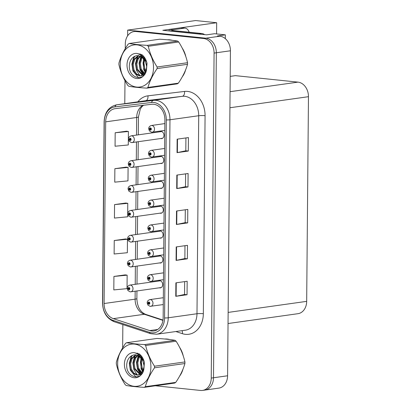 <?xml version="1.0" encoding="UTF-8"?>
<svg xmlns="http://www.w3.org/2000/svg" width="411" height="411" viewBox="0 0 411 411"><rect width="100%" height="100%" fill="white"/><g stroke="black" fill="none" stroke-linecap="round" stroke-linejoin="round"><path stroke-width="0.62" d="M160.639 138.543A3.617 2.81 -98 0 0 161.107 138.641A3.617 2.81 -98 0 0 161.641 138.63A3.617 2.81 -98 0 0 163.953 134.998A3.617 2.81 -98 0 0 161.169 131.458A3.617 2.81 -98 0 0 160.634 131.469A3.617 2.81 -98 0 0 159.694 131.828M159.987 213.17A3.617 2.81 -98 0 0 160.454 213.268A3.617 2.81 -98 0 0 160.989 213.258A3.617 2.81 -98 0 0 163.306 209.625A3.617 2.81 -98 0 0 160.516 206.086A3.617 2.81 -98 0 0 159.982 206.091A3.617 2.81 -98 0 0 159.042 206.456M160.424 163.419A3.617 2.81 -98 0 0 160.886 163.516A3.617 2.81 -98 0 0 161.425 163.506A3.617 2.81 -98 0 0 163.737 159.874A3.617 2.81 -98 0 0 160.953 156.334A3.617 2.81 -98 0 0 160.413 156.344A3.617 2.81 -98 0 0 159.478 156.704M159.771 238.046A3.617 2.81 -98 0 0 160.239 238.144A3.617 2.81 -98 0 0 160.773 238.133A3.617 2.81 -98 0 0 163.085 234.501A3.617 2.81 -98 0 0 160.3 230.961A3.617 2.81 -98 0 0 159.761 230.967A3.617 2.81 -98 0 0 158.826 231.331M159.555 262.922A3.617 2.81 -98 0 0 160.018 263.019A3.617 2.81 -98 0 0 160.557 263.009A3.617 2.81 -98 0 0 162.869 259.377A3.617 2.81 -98 0 0 160.079 255.832A3.617 2.81 -98 0 0 159.545 255.842A3.617 2.81 -98 0 0 158.61 256.202M160.208 188.295A3.617 2.81 -98 0 0 160.67 188.392A3.617 2.81 -98 0 0 161.204 188.382A3.617 2.81 -98 0 0 163.521 184.75A3.617 2.81 -98 0 0 160.732 181.21A3.617 2.81 -98 0 0 160.198 181.22A3.617 2.81 -98 0 0 159.263 181.58M159.34 287.798A3.617 2.81 -98 0 0 159.802 287.895A3.617 2.81 -98 0 0 160.336 287.885A3.617 2.81 -98 0 0 162.653 284.253A3.617 2.81 -98 0 0 159.864 280.708A3.617 2.81 -98 0 0 159.329 280.718A3.617 2.81 -98 0 0 158.394 281.078M225.315 38.644L225.346 34.843L214.527 33.723L206.635 34.837L162.848 30.306L216.679 22.728L216.582 33.938M155.399 385.785L200.517 390.45A13.568 10.542 -98 0 0 202.525 390.414L218.868 388.112A13.568 10.542 -98 0 0 227.586 375.777L230.427 50.779A13.568 10.542 -98 0 0 219.931 36.209L217.455 35.957L225.346 34.843M227.586 375.777L213.499 377.76A13.568 10.542 -98 0 1 204.776 390.096A13.568 10.542 -98 0 0 213.499 377.76L216.335 52.762A13.568 10.542 -98 0 0 205.839 38.192L127.677 30.111L195.6 20.55L216.679 22.728M127.677 30.111L127.631 35.834M230.201 76.379L235.375 75.65L297.97 82.128A13.568 10.542 82 0 1 308.466 96.693L306.678 301.355A13.568 10.542 82 0 1 297.96 313.691L228.043 323.534M172.163 40.283A21.706 16.872 -98 0 0 169.769 39.821A21.706 16.872 -98 0 0 167.405 39.79M169.548 339.512A21.706 16.872 -98 0 0 167.159 339.044A21.706 16.872 -98 0 0 164.796 339.013M153.693 104.26A14.472 11.246 82 0 1 164.888 119.796L163.157 317.811A14.472 11.246 82 0 1 153.858 330.973A14.472 11.246 82 0 1 149.753 330.588L113.323 318.643A14.472 11.246 82 0 1 104.096 303.524L105.678 121.851A14.472 11.246 82 0 1 114.982 108.694A14.472 11.246 82 0 1 115.157 108.668L151.726 104.276A14.472 11.246 82 0 1 153.693 104.26M153.709 102.462A16.281 12.654 -98 0 0 151.495 102.478L114.926 106.875A16.281 12.654 -98 0 0 104.266 121.707L102.683 303.38A16.281 12.654 -98 0 0 113.061 320.385L149.491 332.335A16.281 12.654 -98 0 0 164.575 317.96L166.301 119.945A16.281 12.654 -98 0 0 153.709 102.462M202.525 390.414A13.568 10.542 -98 0 0 211.244 378.079L213.499 377.76L216.335 52.762A13.568 10.542 -98 0 0 205.839 38.192L138.291 31.205A13.568 10.542 -98 0 0 136.282 31.241L134.027 31.56A13.568 10.542 -98 0 0 125.309 43.895L125.268 48.662M187.051 294.738L184.554 294.476L176.124 296.264A3.617 0.432 -179.5 0 1 175.774 296.321L187.051 294.738L187.169 281.268L175.893 282.85L175.774 296.321M184.981 245.696L184.868 258.57L176.437 260.343A3.617 0.432 -179.5 0 1 176.088 260.404L187.365 258.817L187.483 245.346L176.206 246.934L176.088 260.404M184.868 258.555L187.365 258.817M185.921 137.932L185.808 150.806L177.377 152.579A3.617 0.432 -179.5 0 1 177.028 152.64L188.305 151.053L188.423 137.582L177.146 139.17L177.028 152.64M185.808 150.796L188.305 151.053M187.991 186.974L185.495 186.712L177.064 188.5A3.617 0.432 -179.5 0 1 176.715 188.562L187.991 186.974L188.11 173.504L176.833 175.091L176.715 188.562M185.294 209.774L185.181 222.649L176.751 224.421A3.617 0.432 -179.5 0 1 176.401 224.483L187.678 222.896L187.796 209.425L176.519 211.013L176.401 224.483M185.181 222.634L187.678 222.896M182.273 76.836A21.706 16.872 -98 0 0 185.623 69.86M185.859 56.713A21.706 16.872 -98 0 0 182.253 48.154M179.664 376.06A21.706 16.872 -98 0 0 183.013 369.083M183.249 355.936A21.706 16.872 -98 0 0 179.638 347.377M211.244 378.079L214.08 53.081A13.568 10.542 -98 0 0 203.584 38.511L136.036 31.524A13.568 10.542 -98 0 0 134.027 31.56M124.985 80.648L124.785 103.659M122.858 324.556L122.653 347.886M125.206 274.887L113.929 276.444L113.811 289.914L127.035 288.64L127.148 275.17L125.093 274.872M126.146 167.123L114.869 168.68L114.751 182.15L127.975 180.876L128.088 167.405L126.033 167.107M126.46 131.201L115.183 132.758L115.065 146.229L128.289 144.955L128.407 131.484L126.347 131.186M125.519 238.966L114.243 240.522L114.124 253.993L127.348 252.719L127.461 239.248L125.406 238.95M114.556 204.601L114.438 218.071L127.662 216.797L127.775 203.327L125.72 203.029L114.556 204.601L127.775 203.327M185.495 186.728L185.608 173.853M184.554 294.492L184.667 281.617M114.869 168.68L128.088 167.405M115.183 132.758L128.407 131.484M114.243 240.522L127.461 239.248M113.929 276.444L127.148 275.17M127.431 288.368L128.052 288.609A1.13 0.879 -98 0 0 129.819 288.743A1.13 0.879 -98 0 0 128.052 288.512L128.581 288.594A0.452 0.349 82 0 1 129.29 288.645A0.452 0.349 82 0 1 128.581 288.635L128.052 288.609M129.26 288.501L128.581 288.594M128.052 288.512A2.261 0.329 -177.5 0 1 127.205 288.214C127.24 286.724 128.134 285.681 129.871 285.095A3.391 2.636 82 0 1 130.374 285.085A3.391 2.636 82 0 1 132.989 288.404A3.391 2.636 82 0 1 130.821 291.81A3.391 2.636 82 0 1 130.318 291.82M129.27 288.537L128.581 288.635M147.41 302.886L148.032 303.123A1.13 0.879 -98 0 0 149.799 303.256A1.13 0.879 -98 0 0 148.032 303.025L148.566 303.113A0.452 0.349 82 0 1 149.27 303.159A0.452 0.349 82 0 1 148.561 303.148L148.032 303.123M149.239 303.015L148.566 303.113M148.032 303.025A2.261 0.329 -177.5 0 1 147.184 302.732C147.22 301.237 148.114 300.2 149.856 299.609A3.391 2.636 82 0 1 150.354 299.598A3.391 2.636 82 0 1 152.969 302.922A3.391 2.636 82 0 1 150.801 306.329A3.391 2.636 82 0 1 150.298 306.334M149.25 303.051L148.561 303.148M127.646 263.492L128.268 263.734A1.13 0.879 -98 0 0 130.04 263.867A1.13 0.879 -98 0 0 128.273 263.636L128.802 263.718A0.452 0.349 82 0 1 129.506 263.77A0.452 0.349 82 0 1 128.802 263.759L128.268 263.734M129.48 263.626L128.802 263.718M128.273 263.636A2.261 0.329 -177.5 0 1 127.42 263.338C127.461 261.848 128.35 260.81 130.092 260.22A3.391 2.636 82 0 1 130.59 260.209A3.391 2.636 82 0 1 133.205 263.528A3.391 2.636 82 0 1 131.037 266.934A3.391 2.636 82 0 1 130.534 266.945M129.491 263.662L128.802 263.759M127.867 238.621L128.489 238.858A1.13 0.879 -98 0 0 130.256 238.991A1.13 0.879 -98 0 0 128.489 238.76L129.018 238.842A0.452 0.349 82 0 1 129.722 238.894A0.452 0.349 82 0 1 129.018 238.883L128.489 238.858M129.696 238.75L129.018 238.842M128.489 238.76A2.261 0.329 -177.5 0 1 127.636 238.462C127.677 236.972 128.566 235.935 130.308 235.344A3.391 2.636 82 0 1 130.811 235.333A3.391 2.636 82 0 1 133.426 238.652A3.391 2.636 82 0 1 131.253 242.058A3.391 2.636 82 0 1 130.749 242.069M129.706 238.786L129.018 238.883M128.083 213.746L128.705 213.982A1.13 0.879 -98 0 0 130.472 214.116A1.13 0.879 -98 0 0 128.705 213.884L129.234 213.967A0.452 0.349 82 0 1 129.943 214.018A0.452 0.349 82 0 1 129.234 214.008L128.705 213.982M129.912 213.874L129.234 213.967M128.705 213.884A2.261 0.329 -177.5 0 1 127.857 213.586C127.893 212.097 128.782 211.059 130.523 210.468A3.391 2.636 82 0 1 131.027 210.458A3.391 2.636 82 0 1 133.642 213.782A3.391 2.636 82 0 1 131.469 217.183A3.391 2.636 82 0 1 130.97 217.193M129.922 213.91L129.234 214.008M147.626 278.011L148.248 278.247A1.13 0.879 -98 0 0 150.02 278.381A1.13 0.879 -98 0 0 148.253 278.149L148.782 278.237A0.452 0.349 82 0 1 149.486 278.283A0.452 0.349 82 0 1 148.782 278.273L148.248 278.247M149.46 278.139L148.782 278.237M148.253 278.149A2.261 0.329 -177.5 0 1 147.4 277.857C147.441 276.362 148.33 275.324 150.072 274.733A3.391 2.636 82 0 1 150.575 274.723A3.391 2.636 82 0 1 153.185 278.047A3.391 2.636 82 0 1 151.017 281.453A3.391 2.636 82 0 1 150.513 281.458M149.47 278.175L148.782 278.273M147.847 253.135L148.469 253.371A1.13 0.879 -98 0 0 150.236 253.505A1.13 0.879 -98 0 0 148.469 253.274L148.998 253.361A0.452 0.349 82 0 1 149.702 253.407A0.452 0.349 82 0 1 148.998 253.397L148.469 253.371M149.676 253.263L148.998 253.361M148.469 253.274A2.261 0.329 -177.5 0 1 147.616 252.981C147.657 251.486 148.546 250.448 150.287 249.857A3.391 2.636 82 0 1 150.791 249.847A3.391 2.636 82 0 1 153.406 253.171A3.391 2.636 82 0 1 151.233 256.577A3.391 2.636 82 0 1 150.729 256.582M149.686 253.299L148.998 253.397M148.063 228.259L148.684 228.495A1.13 0.879 -98 0 0 150.452 228.629A1.13 0.879 -98 0 0 148.684 228.398L149.214 228.485A0.452 0.349 82 0 1 149.923 228.531A0.452 0.349 82 0 1 149.214 228.521L148.684 228.495M149.892 228.388L149.214 228.485M148.684 228.398A2.261 0.329 -177.5 0 1 147.837 228.105C147.873 226.615 148.761 225.572 150.503 224.981A3.391 2.636 82 0 1 151.007 224.976A3.391 2.636 82 0 1 153.622 228.295A3.391 2.636 82 0 1 151.448 231.701A3.391 2.636 82 0 1 150.95 231.712M149.902 228.424L149.214 228.521M148.279 203.383L148.9 203.62A1.13 0.879 -98 0 0 150.667 203.758A1.13 0.879 -98 0 0 148.9 203.522L149.434 203.609A0.452 0.349 82 0 1 150.138 203.661A0.452 0.349 82 0 1 149.429 203.645L148.9 203.62M150.107 203.512L149.434 203.609M148.9 203.522A2.261 0.329 -177.5 0 1 148.052 203.229C148.088 201.739 148.982 200.696 150.724 200.106A3.391 2.636 82 0 1 151.222 200.1A3.391 2.636 82 0 1 153.837 203.419A3.391 2.636 82 0 1 151.669 206.825A3.391 2.636 82 0 1 151.166 206.836M150.123 203.553L149.429 203.645M204.657 34.632A9.047 7.028 -98 0 0 201.709 33.502L172.707 30.501L169.887 30.902L198.888 33.897A9.047 7.028 82 0 1 200.111 34.159M169.07 30.948A9.047 5.59 95.9 0 0 169.157 29.448L172.697 29.813A9.047 5.59 -84.1 0 1 172.671 30.506M172.697 29.813L184.251 28.189A9.047 5.59 -84.1 0 1 185.104 28.169A9.047 5.59 -84.1 0 1 189.173 32.207M169.157 29.448L180.717 27.82A9.047 5.59 -84.1 0 1 181.57 27.804L185.104 28.169M183.28 50.245A21.48 16.697 82 0 1 185.037 54.391M184.688 72.059A21.48 16.697 82 0 1 183.337 74.859M168.263 39.867L168.839 39.785A21.48 16.697 82 0 1 168.998 39.764M180.67 349.468A21.48 16.697 82 0 1 182.427 353.614M182.078 371.282A21.48 16.697 82 0 1 180.727 374.082M165.654 339.09L166.229 339.008A21.48 16.697 82 0 1 166.383 338.988M120.264 64.255A21.254 16.517 -98 0 0 136.704 87.081A21.254 16.517 -98 0 0 153.509 67.697A21.254 16.517 -98 0 0 137.074 44.871A21.254 16.517 -98 0 0 120.264 64.255M118.928 63.839A24.424 18.978 -98 0 0 118.933 64.635C120.521 71.766 123.464 78.676 127.759 85.365A24.424 18.978 -98 0 0 128.838 86.269C133.462 87.081 139.463 87.702 146.84 88.134A24.424 18.978 -98 0 0 147.934 87.451L178.348 83.171C182.756 76.713 185.818 70.425 187.524 64.306A24.424 18.978 -98 0 0 187.539 63.51A24.424 18.978 -98 0 0 187.534 62.713C185.967 55.644 183.029 48.734 178.708 41.989A24.424 18.978 -98 0 0 177.629 41.085C172.98 40.268 166.979 39.646 159.627 39.22L129.213 43.499A24.424 18.978 -98 0 0 128.119 44.183C123.685 50.692 120.629 56.975 118.949 63.047A24.424 18.978 -98 0 0 118.928 63.839M187.524 64.306L157.11 68.586C152.697 75.038 149.64 81.327 147.934 87.451M157.11 68.586A24.424 18.978 -98 0 0 157.125 67.789A24.424 18.978 -98 0 0 157.12 66.998L187.534 62.713M146.84 88.134L177.259 83.849A24.424 18.978 -98 0 0 178.348 83.171M144.693 57.715L144.323 58.388M144.035 59.014L143.064 63.135L143.804 68.421L145.756 71.817M145.14 58.429L144.872 59.025M144.574 59.826L143.958 63.006L144.698 68.293L146.095 70.985M143.162 55.809L142.314 56.61M142.006 56.959L140.911 58.573L139.483 63.638L140.223 68.925L144.24 74.062M143.506 56.179L142.756 57.011M142.494 57.35L141.805 58.449L140.377 63.51L141.117 68.796L144.636 73.62M140.105 55.917L137.331 59.076L135.902 64.142L136.647 69.428L142.596 75.3M140.572 56.112L138.224 58.953L136.801 64.013L137.541 69.3L143.018 75.064M142.648 55.31L140.485 55.069M138.291 55.5L133.75 59.585L132.327 64.645L133.066 69.932L135.692 74.037L139.427 75.871L140.855 75.86L145.874 71.545L146.706 66.567L145.366 61.362L141.759 56.785L136.878 55.536L134.289 56.507C131.412 58.208 129.778 61.023 129.388 64.943C127.985 78.629 144.842 82.606 146.527 69.608L147.02 63.289C146.188 59.657 144.508 56.805 141.98 54.74L136.786 53.409A12.638 9.818 -98 0 0 127.004 64.953A12.638 9.818 -98 0 0 135.738 78.342A12.638 9.818 -98 0 0 146.527 69.608M138.738 55.552L134.649 59.456L133.221 64.517L133.96 69.803L136.591 73.908L140.321 75.747L141.297 75.778M146.912 62.821L146.265 61.239L142.581 56.888M136.966 55.526L134.489 56.389M143.064 75.372L143.722 75.408M143.49 75.177L143.876 75.239M140.855 75.86L144.41 74.591M136.786 53.409C140.685 54.437 143.547 57.088 145.366 61.362M178.708 41.989L148.294 46.268A24.424 18.978 -98 0 0 147.215 45.364L177.629 41.085M148.294 46.268C149.861 53.343 152.805 60.253 157.12 66.998M129.213 43.499C133.832 44.311 139.832 44.933 147.215 45.364M144.297 57.155L143.963 58.023M143.758 58.66L143.074 62.965M143.835 68.503L145.556 72.218M142.057 55.182L141.584 55.922M141.276 56.477L139.499 63.469M140.254 69.007L143.531 74.704M140.048 53.841L139.468 54.437M138.492 55.665L137.7 56.97L135.918 63.972M134.916 56.168L134.12 57.473L132.337 64.476M146.326 60.926L146.285 61.285M146.208 63.577L146.722 67.199M144.03 56.805L143.65 57.725M143.449 58.29L143.696 69.464L145.335 72.619M140.958 56.302L139.067 63.104L140.12 69.968L143.239 74.92M137.855 56.014L137.253 57.037L135.486 63.607L136.539 70.471L139.925 75.686M134.274 56.518L133.673 57.54L131.905 64.111L132.959 70.975L138.558 77.777M117.654 363.483A21.254 16.517 -98 0 0 134.094 386.304A21.254 16.517 -98 0 0 150.899 366.92A21.254 16.517 -98 0 0 134.459 344.094A21.254 16.517 -98 0 0 117.654 363.483M116.318 363.062A24.424 18.978 -98 0 0 116.323 363.858C117.911 370.989 120.855 377.899 125.15 384.588A24.424 18.978 -98 0 0 126.228 385.492C130.847 386.304 136.848 386.926 144.23 387.357A24.424 18.978 -98 0 0 145.324 386.674L175.738 382.394C180.146 375.937 183.203 369.648 184.909 363.53A24.424 18.978 -98 0 0 184.929 362.733A24.424 18.978 -98 0 0 184.924 361.937C183.357 354.868 180.414 347.958 176.098 341.212A24.424 18.978 -98 0 0 175.019 340.308C170.365 339.491 164.364 338.87 157.012 338.443L126.598 342.723A24.424 18.978 -98 0 0 125.509 343.406C121.075 349.915 118.014 356.203 116.334 362.271A24.424 18.978 -98 0 0 116.318 363.062M184.909 363.53L154.495 367.809C150.087 374.262 147.03 380.55 145.324 386.674M154.495 367.809A24.424 18.978 -98 0 0 154.515 367.018A24.424 18.978 -98 0 0 154.51 366.222L184.924 361.937M144.23 387.357L174.644 383.073A24.424 18.978 -98 0 0 175.738 382.394M142.083 356.938L141.713 357.611M141.42 358.238L140.454 362.358L141.194 367.645L143.146 371.041M142.525 357.652L142.257 358.248M141.965 359.05L141.348 362.23L142.088 367.516L143.485 370.208M140.547 355.032L139.704 355.834M139.391 356.183L138.296 357.796L136.873 362.862L137.613 368.148L141.631 373.291M140.891 355.402L140.146 356.234M139.884 356.573L139.195 357.673L137.767 362.733L138.507 368.02L142.026 372.844M137.495 355.14L134.721 358.305L133.292 363.365L134.032 368.652L139.981 374.529M137.962 355.335L135.615 358.176L134.186 363.237L134.926 368.523L140.403 374.287M140.033 354.534L137.875 354.292M135.681 354.724L131.14 358.808L129.712 363.869L130.457 369.155L133.082 373.26L136.817 375.094L138.245 375.084L143.264 370.773L144.097 365.795L142.756 360.586L139.149 356.008L134.269 354.76L131.679 355.731C128.802 357.431 127.169 360.247 126.773 364.167C125.37 377.853 142.232 381.829 143.917 368.831L144.405 362.512C143.578 358.88 141.898 356.029 139.365 353.963L134.171 352.638A12.638 9.818 -98 0 0 124.394 364.177A12.638 9.818 -98 0 0 133.123 377.57A12.638 9.818 -98 0 0 143.917 368.831M136.128 354.775L132.034 358.68L130.611 363.74L131.35 369.027L133.976 373.131L137.711 374.971L138.687 375.002M144.297 362.045L143.655 360.462L139.971 356.116M134.356 354.75L131.88 355.613M140.454 374.596L141.107 374.632M140.881 374.4L141.266 374.462M138.24 375.084L141.8 373.815M134.171 352.638C138.075 353.66 140.937 356.311 142.756 360.586M176.098 341.212L145.679 345.492A24.424 18.978 -98 0 0 144.605 344.588L175.019 340.308M145.679 345.492C147.246 352.566 150.19 359.476 154.51 366.222M126.598 342.723C131.222 343.534 137.223 344.156 144.605 344.588M141.687 356.378L141.353 357.246M141.148 357.883L140.464 362.189M141.225 367.727L142.946 371.441M139.447 354.405L138.975 355.145M138.661 355.7L136.884 362.692M137.644 368.23L140.922 373.928M137.438 353.064L136.858 353.66M135.882 354.888L135.091 356.193L133.308 363.196M132.301 355.392L131.51 356.697L129.727 363.699M143.716 360.149L143.675 360.514M143.598 362.8L144.112 366.422M141.42 356.029L141.035 356.948M140.834 357.513L141.086 368.688L142.725 371.842M138.348 355.525L136.457 362.327L137.505 369.191L140.624 374.144M135.245 355.238L134.638 356.26L132.876 362.831L133.929 369.695L137.315 374.909M131.664 355.741L131.063 356.763L129.295 363.334L130.349 370.198L135.949 377M128.299 188.87L128.92 189.106A1.13 0.879 -98 0 0 130.688 189.24A1.13 0.879 -98 0 0 128.92 189.009L129.45 189.091A0.452 0.349 82 0 1 130.159 189.142A0.452 0.349 82 0 1 129.45 189.132L128.92 189.106M130.128 188.998L129.45 189.091M128.92 189.009A2.261 0.329 -177.5 0 1 128.073 188.711C128.109 187.221 129.003 186.183 130.744 185.592A3.391 2.636 82 0 1 131.243 185.582A3.391 2.636 82 0 1 133.858 188.906A3.391 2.636 82 0 1 131.69 192.307A3.391 2.636 82 0 1 131.186 192.317M130.138 189.034L129.45 189.132M128.515 163.994L129.136 164.23A1.13 0.879 -98 0 0 130.909 164.364A1.13 0.879 -98 0 0 129.141 164.133L129.671 164.215A0.452 0.349 82 0 1 130.374 164.266A0.452 0.349 82 0 1 129.671 164.256L129.136 164.23M130.349 164.123L129.671 164.215M129.141 164.133A2.261 0.329 -177.5 0 1 128.289 163.835C128.33 162.345 129.218 161.307 130.96 160.716A3.391 2.636 82 0 1 131.463 160.706A3.391 2.636 82 0 1 134.073 164.03A3.391 2.636 82 0 1 131.905 167.436A3.391 2.636 82 0 1 131.402 167.441M130.359 164.159L129.671 164.256M128.735 139.118L129.357 139.355A1.13 0.879 -98 0 0 131.124 139.488A1.13 0.879 -98 0 0 129.357 139.257L129.886 139.339A0.452 0.349 82 0 1 130.59 139.391A0.452 0.349 82 0 1 129.886 139.38L129.357 139.355M130.564 139.247L129.886 139.339M129.357 139.257A2.261 0.329 -177.5 0 1 128.504 138.959C128.545 137.469 129.434 136.431 131.176 135.841A3.391 2.636 82 0 1 131.679 135.83A3.391 2.636 82 0 1 134.294 139.154A3.391 2.636 82 0 1 132.121 142.56A3.391 2.636 82 0 1 131.618 142.566M130.575 139.283L129.886 139.38M148.494 178.508L149.121 178.749A1.13 0.879 -98 0 0 150.888 178.883A1.13 0.879 -98 0 0 149.121 178.646L149.65 178.734A0.452 0.349 82 0 1 150.354 178.785A0.452 0.349 82 0 1 149.65 178.77L149.121 178.749M150.328 178.636L149.65 178.734M149.121 178.646A2.261 0.329 -177.5 0 1 148.268 178.353C148.309 176.864 149.198 175.821 150.94 175.23A3.391 2.636 82 0 1 151.443 175.225A3.391 2.636 82 0 1 154.053 178.544A3.391 2.636 82 0 1 151.885 181.95A3.391 2.636 82 0 1 151.382 181.96M150.339 178.677L149.65 178.77M148.715 153.632L149.337 153.873A1.13 0.879 -98 0 0 151.104 154.007A1.13 0.879 -98 0 0 149.337 153.776L149.866 153.858A0.452 0.349 82 0 1 150.57 153.909A0.452 0.349 82 0 1 149.866 153.899L149.337 153.873M150.544 153.76L149.866 153.858M149.337 153.776A2.261 0.329 -177.5 0 1 148.484 153.478C148.525 151.988 149.414 150.945 151.156 150.354A3.391 2.636 82 0 1 151.659 150.349A3.391 2.636 82 0 1 154.274 153.668A3.391 2.636 82 0 1 152.101 157.074A3.391 2.636 82 0 1 151.597 157.084M150.554 153.801L149.866 153.899M148.931 128.756L149.553 128.997A1.13 0.879 -98 0 0 151.32 129.131A1.13 0.879 -98 0 0 149.553 128.9L150.082 128.982A0.452 0.349 82 0 1 150.791 129.033A0.452 0.349 82 0 1 150.082 129.023L149.553 128.997M150.76 128.884L150.082 128.982M149.553 128.9A2.261 0.329 -177.5 0 1 148.705 128.602C148.741 127.112 149.63 126.069 151.371 125.483A3.391 2.636 82 0 1 151.875 125.473A3.391 2.636 82 0 1 154.49 128.792A3.391 2.636 82 0 1 152.317 132.198A3.391 2.636 82 0 1 151.818 132.208M150.77 128.926L150.082 129.023M219.931 36.209L203.584 38.511M230.427 50.779L214.08 53.081M306.678 301.355L228.141 312.411M308.466 96.693L229.929 107.749M297.97 82.128L230.068 91.684M137.855 101.82A22.61 17.575 82 0 1 147.939 95.835L184.508 91.437A22.61 17.575 82 0 1 205.074 115.697L203.342 313.711A4.521 0.539 0.5 0 0 196.987 313.742L198.719 115.727A18.089 14.056 -98 0 0 184.729 96.302A18.089 14.056 -98 0 0 182.268 96.323L145.7 100.716A18.089 14.056 -98 0 0 145.479 100.746L116.734 104.79A18.089 14.056 82 0 1 116.95 104.764A4.521 2.846 83.1 0 0 114.926 106.875M203.342 313.711A22.61 17.575 82 0 1 185.464 334.333A22.61 17.575 82 0 1 182.397 333.675L175.857 331.528M185.361 330.192A18.089 14.056 -98 0 0 196.987 313.742L168.243 317.79A18.089 14.056 82 0 1 156.617 334.241L185.361 330.192M147.939 95.835A4.521 2.846 -96.9 0 1 145.7 100.716L116.95 104.764L153.519 100.366A18.089 14.056 82 0 1 155.98 100.351A18.089 14.056 82 0 1 169.969 119.771A4.521 0.539 -179.5 0 1 166.301 119.945M151.495 102.478A4.521 2.846 83.1 0 1 153.519 100.366L182.268 96.323A4.521 2.846 -96.9 0 0 184.508 91.437M116.734 104.79C108.915 106.613 104.707 112.203 104.122 121.569A4.521 0.539 0.5 0 0 104.266 121.707M102.683 303.38A4.521 0.539 -179.5 0 1 102.534 303.241C102.93 312.468 106.85 318.638 114.299 321.751L150.729 333.696L156.617 334.241M113.061 320.385A4.521 2.661 108.2 0 0 114.299 321.751M149.491 332.335A4.521 2.661 108.2 0 0 150.729 333.696M164.575 317.96A4.521 0.539 0.5 0 0 168.243 317.79L169.969 119.771L198.719 115.727A4.521 0.539 0.5 0 1 205.074 115.697M136.036 31.524L138.291 31.205M182.006 330.665A4.521 2.661 -71.8 0 1 182.397 333.675M104.096 303.524L135.096 299.162A14.472 11.246 -98 0 0 144.328 314.281L162.951 320.39M113.323 318.643L144.328 314.281A8.143 4.788 -71.8 0 1 145.689 314.389L162.997 320.066M149.753 330.588L157.696 329.473M142.971 105.324A14.472 11.246 -98 0 0 136.683 117.489L136.529 135.085M105.678 121.851L136.683 117.489A8.143 0.971 0.5 0 0 138.456 116.899L138.302 134.839M136.467 141.944L136.313 159.961M136.252 166.82L136.092 184.837M136.036 191.696L135.877 209.713M135.82 216.571L135.661 234.589M135.599 241.447L135.445 259.464M135.383 266.323L135.224 284.34M135.168 291.199L135.096 299.162A8.143 0.971 0.5 0 0 136.873 298.576C137.156 305.702 139.668 311.923 145.689 314.389M176.751 224.421L176.869 210.961M177.064 188.5L177.182 175.04M177.377 152.579L177.495 139.118M176.437 260.343L176.555 246.883M176.124 296.264L176.242 282.804M201.709 33.502L198.888 33.897M180.717 27.82L184.251 28.189M104.122 121.569L102.534 303.241M143.562 105.257L141.99 106.593L140.336 108.956L138.456 116.899M138.24 141.697L138.081 159.715M138.024 166.573L137.865 184.59M137.803 191.449L137.649 209.466M137.587 216.325L137.433 234.342M137.372 241.2L137.212 259.218M137.156 266.076L136.997 284.088M136.935 290.952L136.873 298.576M161.276 287.525L130.821 291.81L130.102 291.825L127.919 290.556L127.199 288.465M160.331 280.805L129.871 285.095M163.275 304.572L150.082 306.339L147.898 305.07L147.184 302.984M163.331 297.713L149.856 299.609M161.492 262.65L131.037 266.934L130.323 266.95L128.134 265.681L127.42 263.59M160.547 255.93L130.092 260.22M161.708 237.774L131.253 242.058L130.539 242.074L128.35 240.805L127.636 238.719M160.763 231.054L130.308 235.344M161.924 212.898L131.469 217.183L130.755 217.198L128.571 215.929L127.852 213.843M160.978 206.178L130.523 210.468M163.491 279.696L150.303 281.463L148.114 280.194L147.4 278.108M163.552 272.837L150.072 274.733M163.706 254.82L150.518 256.587L148.33 255.318L147.616 253.233M163.768 247.961L150.287 249.857M163.922 229.944L150.734 231.712L148.551 230.443L147.832 228.357M163.984 223.086L150.503 224.981M164.143 205.068L150.95 206.836L148.767 205.567L148.052 203.481M164.2 198.21L150.724 200.106M162.145 188.022L131.69 192.307L130.97 192.322L128.787 191.053L128.073 188.968M161.199 181.308L130.744 185.592M162.36 163.146L131.905 167.436L131.191 167.447L129.003 166.178L128.289 164.092M161.415 156.432L130.96 160.716M162.576 138.271L132.121 142.56L131.407 142.571L129.218 141.302L128.504 139.216M161.631 131.556L131.176 135.841M164.359 180.193L151.171 181.96L148.982 180.691L148.268 178.605M164.421 173.334L150.94 175.23M164.575 155.317L151.387 157.089L149.198 155.82L148.484 153.729M164.636 148.458L151.156 150.354M164.796 130.441L151.602 132.214L149.419 130.945L148.7 128.854M164.852 123.583L151.371 125.483"/></g></svg>
